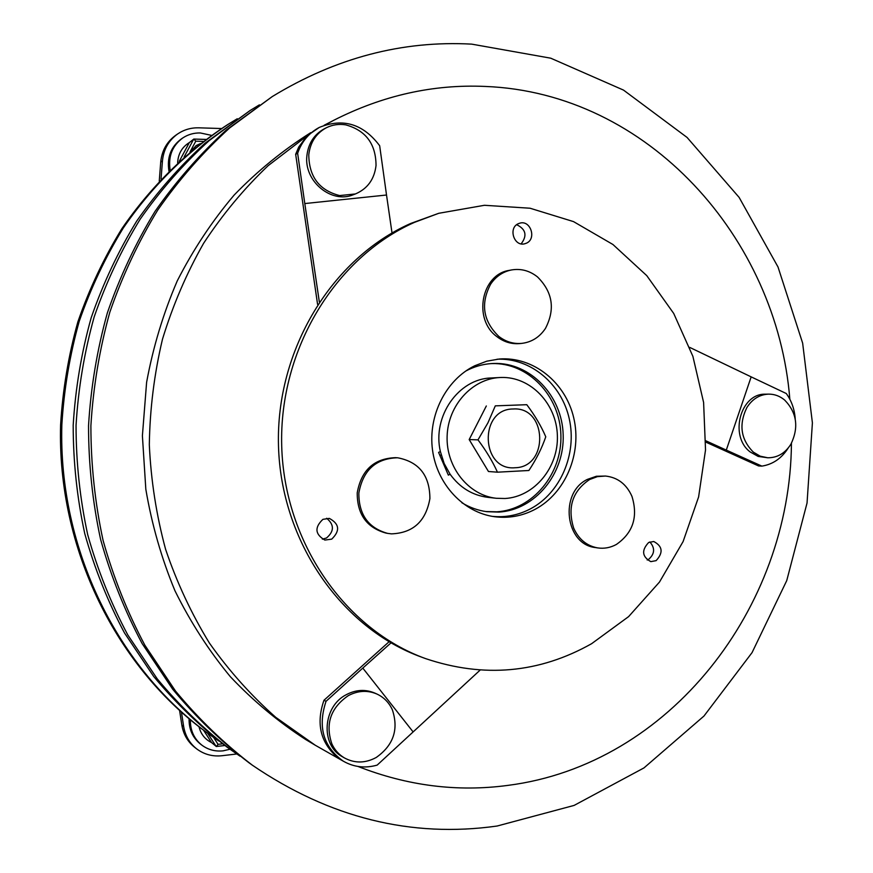 <?xml version="1.0" encoding="UTF-8"?>
<svg xmlns="http://www.w3.org/2000/svg" width="873" height="873" viewBox="0 0 873 873"><rect width="100%" height="100%" fill="white"/><g stroke="black" fill="none" stroke-linecap="round" stroke-linejoin="round"><path stroke-width="1.31" d="M501.069 377.474C530.609 376.438 556.592 403.741 557.378 435.605C558.578 467.437 534.418 496.879 504.976 498.505L496.333 498.287C468.703 495.417 446.038 467.328 447.118 436.38C447.882 405.432 472.173 378.74 499.923 377.518L501.069 377.474M513.182 408.99C547.24 406.371 549.15 467.306 515.059 467.742C480.674 471.071 478.633 408.804 513.182 408.99M528.885 470.492L497.457 472.184C492.656 461.544 486.174 450.774 477.989 439.861L487.931 422.848L495.307 405.858L526.79 404.701C534.909 415.472 541.238 426.177 545.767 436.806C541.926 448.056 536.306 459.285 528.885 470.492M331.86 743.872C325.138 723.913 330.616 707.828 348.294 695.639C357.963 690.565 367.511 690.03 376.95 694.046C383.891 697.309 389.009 702.536 392.326 709.727C398.885 729.326 393.516 745.236 376.23 757.48C365.307 763.351 354.667 763.471 344.311 757.862C338.822 754.567 334.665 749.907 331.86 743.872M344.311 757.862L342.325 756.695C320.26 745.04 322.748 706.486 346.297 694.679C355.933 689.626 365.46 689.103 374.866 693.107L376.95 694.046M573.67 528.1C567.243 507.257 572.546 491.062 589.591 479.528L597.405 476.636L605.546 476.047C617.724 477.433 626.53 484.209 631.954 496.366C638.239 516.816 633.045 532.836 616.382 544.457C610.391 547.72 604.116 548.866 597.569 547.895C586.645 545.821 578.69 539.219 573.67 528.1M605.546 476.047L596.412 476.254L587.464 479.364C559.047 492.645 565.202 544.566 595.43 547.557L597.569 547.895M397.924 457.834C419.138 462.013 429.789 475.599 429.898 498.581C425.915 521.257 413.104 533.021 391.442 533.861L387.568 533.37C368.308 527.958 358.738 514.513 358.847 493.027C362.961 470.307 375.75 458.554 397.204 457.779L397.924 457.834M397.204 457.779L395.491 457.67C374.081 458.434 361.324 470.154 357.221 492.819C357.112 514.241 366.66 527.652 385.877 533.054L387.568 533.37M545.418 328.477C539.536 337.229 531.613 342.205 521.65 343.395C513.335 344.082 505.696 341.736 498.734 336.345C483.085 321.1 480.379 303.717 490.615 284.194C495.831 276.523 502.728 271.787 511.283 269.986C520.832 268.327 529.573 270.641 537.506 276.927C552.74 292.117 555.381 309.304 545.418 328.477M511.283 269.986L509.308 270.368C481.394 274.297 472.806 319.245 496.802 336.563C503.743 341.932 511.371 344.268 519.664 343.591L521.65 343.395M490.19 363.659L491.979 363.594C528.241 362.481 559.931 395.927 560.881 434.809C562.354 473.657 532.912 509.679 496.781 511.818L485.792 511.534M465.746 371.047C473.843 366.736 482.343 364.237 491.259 363.583L494.118 363.441C530.468 362.328 562.223 395.873 563.172 434.863C564.645 473.821 535.138 509.952 498.92 512.091L486.85 511.687C478 510.498 469.652 507.497 461.828 502.717M376.034 165.532C374.353 179.336 367.457 188.819 355.366 193.959L339.63 195.574C319.311 190.347 309.031 176.75 308.78 154.783C310.21 142.441 316.037 133.449 326.24 127.807C332.362 124.741 338.866 123.759 345.741 124.861C365.82 130.426 375.925 143.98 376.034 165.532M355.366 193.959L353.336 194.723C331.424 204.086 303.771 181.202 306.892 155.689C308.322 143.39 314.127 134.42 324.298 128.8L326.24 127.807M753.323 452.116C740.773 439.425 738.623 424.562 746.884 407.538C752.319 399.048 759.521 394.585 768.48 394.127C774.416 394.061 779.796 396.036 784.631 400.03C796.885 412.678 798.981 427.399 790.927 444.161C785.143 453.273 777.428 457.812 767.749 457.779L760.187 456.175L753.323 452.116M767.749 457.779L758.168 456.426L750.267 452.007C728.955 436.314 740.337 393.232 765.392 394.192L768.48 394.127M656.103 560.652C663.447 552.664 662.672 546.28 653.746 541.5L648.672 542.482C641.328 550.35 642.037 556.723 650.822 561.634L656.103 560.652M647.199 560.03L648.541 559.429C654.794 553.94 655.23 548.113 649.839 541.947M526.375 243.207C536.808 238.951 530.62 219.854 519.85 223.15L518.387 223.674C508.021 227.831 513.946 246.808 524.651 243.796L526.375 243.207M521.148 243.851C527.412 235.612 525.928 229.228 516.685 224.699M331.707 539.143C340.274 530.795 339.477 523.865 329.317 518.387L322.901 519.348C314.378 527.467 315.033 534.363 324.865 540.06L331.707 539.143M322.355 539.132L326.491 538.008C334.304 531.297 334.359 524.706 326.644 518.267M535.138 509.308C565.584 493.103 582.16 453.327 573.736 417.861C565.529 382.352 533.294 356.315 499.203 359.021L486.763 361.193L474.803 365.732C446.016 379.711 427.857 415.461 432.506 449.944C437.035 484.46 463.585 512.571 494.511 516.707C508.752 518.529 522.294 516.063 535.138 509.308M492.361 516.369C505.794 517.656 518.551 515.125 530.62 508.763C560.586 492.83 577.108 453.982 569.305 418.985C561.688 383.945 530.598 357.69 497.032 359.229M438.759 213.296L410.605 223.499C331.947 258.255 275.759 349.811 278.487 445.787C281.008 541.773 341.801 628.32 421.539 657.118L425.511 658.58C483.795 678.19 539.165 673.225 591.61 643.696L628.615 616.611L659.486 582.051L683.09 541.587L698.607 496.944L705.526 449.955L703.605 402.464L692.889 356.348L673.727 313.472L646.762 275.628L612.944 244.505L573.528 221.611L530.086 208.232L484.46 205.286L438.759 213.296L414.533 222.331C335.483 257.262 278.967 349.396 281.706 445.972C284.249 542.57 345.381 629.64 425.511 658.58M791.44 443.255C790.316 607.193 670.289 764.661 507.77 785.405C457.365 792.149 407.44 785.831 357.995 766.461M325.203 124.904L333.824 120.256C382.778 95.408 433.226 84.135 485.148 86.438C648.224 92.713 777.09 238.274 789.836 399.234M471.671 44.13L550.732 58.185L623.518 90.105L687.062 137.432L739.115 197.385L778.007 266.974L802.647 343.144L812.403 422.848L807.045 503.012L786.737 580.61L752.046 652.633L703.965 716.046L643.968 767.913L574.128 805.408L497.13 826.022C411.292 838.135 329.71 817.87 252.395 765.217C224.416 743.829 198.804 719.123 175.549 691.1L144.863 645.212C127.305 612.148 113.37 577.184 103.058 540.322C94.961 502.728 90.912 464.545 90.89 425.784C93.215 387.099 99.533 349.222 109.834 312.174C122.329 275.988 138.316 241.919 157.817 209.957C179.096 179.522 203.038 152.186 229.654 127.949L272.289 96.554C335.854 57.825 402.322 40.354 471.671 44.13M170.126 169.962C168.085 156.322 172.341 145.616 182.883 137.879C188.132 134.453 193.948 132.816 200.321 132.958L211.528 135.37M177.634 162.825C178.103 153.866 181.988 147.122 189.321 142.594L179.26 161.341M182.883 137.879L181.595 138.731C170.966 146.555 166.754 157.358 168.958 171.119M230.036 749.23L223.106 750.845C215.271 751.653 208.254 749.809 202.045 745.28C194.133 738.984 190.238 730.515 190.369 719.865M224.863 745.509L216.329 746.502L211.55 742.574C204.991 739.355 200.812 734.084 199.011 726.762M189.07 718.795C188.895 729.468 192.78 737.969 200.725 744.287L202.045 745.28M161.036 179.194L162.443 160.959L160.719 162.062C161.854 150.538 166.95 141.546 176.008 135.075L177.786 133.864C168.696 140.357 163.578 149.392 162.443 160.959M159.257 181.093L160.719 162.062M181.835 725.059L183.636 726.391C185.207 735.743 189.572 743.25 196.731 748.925L194.886 747.495C187.76 741.854 183.406 734.379 181.835 725.059L179.609 710.6M183.636 726.391L181.464 712.248M196.731 748.925C204.14 754.436 212.554 756.705 221.971 755.723L236.801 753.977M177.786 133.864C184.094 129.641 191.1 127.633 198.804 127.818L221.546 128.538M216.329 746.502L218.064 744.353L222.56 743.829M203.562 730.221L211.55 742.574M203.267 141.415L195.781 141.197L193.828 139.058L189.321 142.594M199.579 144.241L195.803 145.846M200.386 143.608L196.381 145.464L190.51 151.542M218.774 740.981L210.557 735.295C118.161 669.427 58.262 549.052 61.841 424.922C63.958 389.674 69.742 355.158 79.203 321.384C90.65 288.385 105.338 257.273 123.257 228.049C152.164 185.905 188.077 150.669 228.737 123.944L237.281 118.75M210.557 735.295L208.756 734.007C116.698 668.38 57.04 548.495 60.597 424.889C62.714 389.784 68.476 355.409 77.893 321.777C89.297 288.908 103.931 257.928 121.784 228.824C150.571 186.855 186.353 151.749 226.871 125.112L228.737 123.944M240.053 756.171L231.05 749.951C204.162 729.402 179.554 705.7 157.238 678.856L127.796 634.944C110.947 603.319 97.59 569.905 87.704 534.691C79.945 498.799 76.06 462.341 76.049 425.347C78.264 388.409 84.31 352.256 94.186 316.877C106.146 282.317 121.467 249.765 140.16 219.199C160.567 190.085 183.548 163.906 209.105 140.673L250.071 110.533L259.423 104.847M231.05 749.951L226.936 747.015C200.266 726.62 175.855 703.125 153.713 676.51L124.512 632.969C107.816 601.628 94.557 568.509 84.757 533.61C77.064 498.036 73.212 461.926 73.19 425.26C75.394 388.66 81.385 352.845 91.174 317.783C103.036 283.539 118.237 251.271 136.777 220.978C157.009 192.115 179.805 166.154 205.155 143.117L250.071 110.533M252.395 765.217L249.001 762.784C221.196 741.537 195.738 716.984 172.636 689.157L142.146 643.576C124.697 610.74 110.849 576.027 100.602 539.427C92.571 502.106 88.544 464.196 88.533 425.718C90.836 387.306 97.099 349.702 107.346 312.927C119.754 277.003 135.631 243.163 155.012 211.43C176.15 181.202 199.939 154.052 226.38 129.968L272.289 96.554M480.085 670.137L377.169 765.108C365.121 768.502 353.816 767.181 343.253 761.147L315.24 745.226L275.792 717.355C251.173 695.595 229.064 670.857 209.455 643.128C191.536 613.937 176.924 582.706 165.63 549.433C156.398 515.332 150.964 480.434 149.316 444.75C149.872 409.001 154.259 373.83 162.476 339.248C172.789 305.375 186.506 273.38 203.638 243.251C222.506 214.507 244.004 188.655 268.131 165.674L307.034 135.893L319.267 127.436C343.045 117.768 363.179 123.868 379.668 145.736L386.521 195.017L304.797 203.562L297.638 153.299C301.687 141.633 308.9 133.012 319.267 127.436M315.24 745.226L305.779 739.573C278.552 722.026 253.421 701.084 230.396 676.75C208.843 650.669 190.369 622.002 174.949 590.737C161.505 558.305 151.793 524.477 145.824 489.24L142.397 435.78L146.609 382.319C153.091 347.094 163.306 313.287 177.252 280.899C193.162 249.689 212.117 221.087 234.117 195.094C257.59 170.868 283.125 150.058 310.723 132.674M297.638 153.299L295.663 154.27L298.752 147.024L307.034 135.893M317.586 304.382L295.663 154.27M392.021 232.982L386.521 195.017M319.311 301.763L304.797 203.562M788.188 448.056C781.586 458.39 772.823 464.403 761.867 466.117L726.292 450.097L751.162 376.874L786.278 393.516C791.582 400.882 794.572 409.382 795.227 418.996M761.867 466.117L758.593 465.953L705.821 442.12M705.842 440.789L726.292 450.097M689.681 347.378L751.162 376.874M389.052 641.764L323.981 700.255L326.044 701.303L362.797 668.085L413.005 731.76M390.984 642.888L362.797 668.085M343.253 761.147C323.283 746.808 317.543 726.86 326.044 701.303M337.011 757.077C320.315 742.214 315.971 723.27 323.981 700.255M496.333 498.287L487.756 497.326C472.369 495.318 459.82 487.625 450.108 474.235L444.139 463.454L440.374 451.505C432.059 416.377 458.652 378.587 491.303 377.976L499.923 377.518M440.374 451.505L438.595 452.41L448.351 475.141L450.108 474.235M445.546 468.615L446.692 468.714M495.307 405.858L526.79 404.701M486.326 405.978L469.183 439.566L477.989 439.861M469.183 439.566L488.454 471.496L497.457 472.184M216.177 746.459L207.588 733.167M213.612 737.456L218.064 744.353M184.094 157.02L193.719 139.091M195.781 141.197L190.008 151.957M193.981 139.091L205.908 139.44M193.828 139.058L205.941 139.407M333.824 120.256L324.145 125.276M441.269 455.193L439.752 455.106"/></g></svg>
